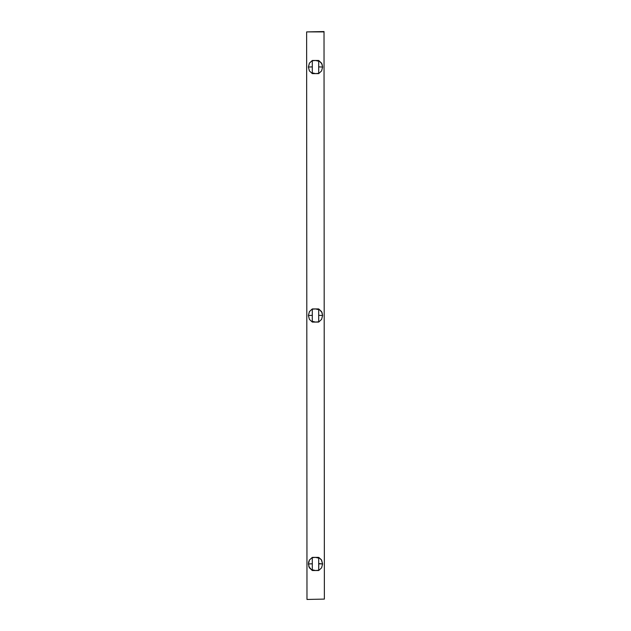 <?xml version="1.0" encoding="UTF-8"?>
<svg xmlns="http://www.w3.org/2000/svg" width="631" height="631" viewBox="0 0 631 631"><rect width="100%" height="100%" fill="white"/><g stroke="black" fill="none" stroke-linecap="round" stroke-linejoin="round"><path stroke-width="0.95" d="M318.371 309.592L315.5 308.938L318.694 308.938L318.694 322.07L312.306 322.07L312.306 308.938L318.694 308.938L318.694 322.07L321.597 319.365L322.599 315.5L318.765 315.35L322.599 315.5L321.976 312.361L318.694 308.938L321.605 311.643L322.599 315.5L321.613 319.349L318.694 322.07M318.371 61.136L315.5 60.481L318.694 60.481L318.694 73.614L312.306 73.614L312.306 60.481L318.694 60.481L318.694 73.614L321.597 70.909L322.599 67.044L318.765 66.894L322.599 67.044L321.976 63.905L318.694 60.481L321.605 63.187L322.599 67.044L321.613 70.893L318.694 73.614M324.019 31.905L324.373 599.095L306.981 599.45L306.627 31.905L324.019 31.905M312.629 569.864L315.5 570.519L312.306 570.519L312.306 557.386L318.694 557.386L318.694 570.519L312.306 570.519L312.306 557.386L309.45 560.012L308.401 563.956L312.306 563.806L308.401 563.956L309.395 567.813L312.306 570.519L308.89 566.78L308.535 562.355L309.387 560.107L312.306 557.386M312.306 308.938L309.45 311.556L308.401 315.5L312.306 315.35L312.306 308.938L309.387 311.651L308.401 315.5L309.395 319.357L312.306 322.07L312.306 315.35L308.401 315.5L309.395 319.357L312.306 322.07L315.5 322.07L312.629 321.408M312.306 60.481L309.45 63.1L308.401 67.044L312.306 66.894L312.306 60.481L309.387 63.195L308.401 67.044L309.395 70.901L312.306 73.614L312.306 66.894L308.401 67.044L309.395 70.901L312.306 73.614L315.5 73.614L312.629 72.951M324.019 31.55L306.627 31.905L306.981 599.45L324.373 599.095L324.019 31.55M318.371 558.049L315.5 557.386L318.694 557.386L321.613 560.107L322.599 563.956L321.605 567.813L318.694 570.519L321.597 567.829L322.599 563.956L318.765 563.806L318.694 570.519M312.306 309.19L315.5 308.938M318.694 321.81L315.5 322.07M312.306 60.734L315.5 60.481M318.694 73.354L315.5 73.614M312.306 557.646L315.5 557.386M318.694 570.266L315.5 570.519M318.694 563.515L322.599 563.956L321.297 559.626L318.694 557.386L318.694 563.515"/></g></svg>
